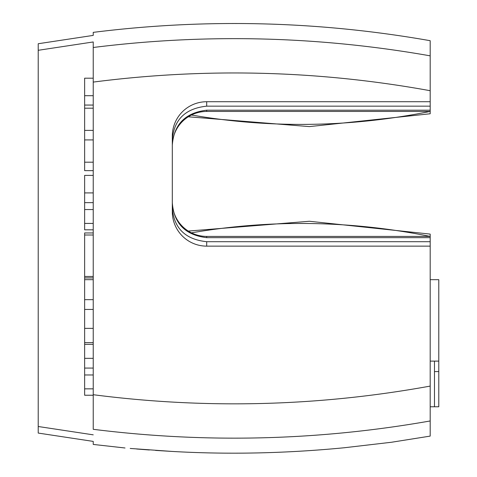 <?xml version="1.0" encoding="UTF-8"?>
<svg xmlns="http://www.w3.org/2000/svg" width="477" height="477" viewBox="0 0 477 477"><rect width="100%" height="100%" fill="white"/><g stroke="black" fill="none" stroke-linecap="round" stroke-linejoin="round"><path stroke-width="0.72" d="M430.188 361.113L438.78 361.113L438.78 279.671L430.188 279.671M430.188 406.774L434.481 406.774L434.481 361.113M188.302 231.077L309.388 221.262L430.188 234.1L430.188 246.138L206.696 246.138L206.696 241.702C185.32 239.448 173.861 228.203 172.31 207.966M93.23 47.491L93.23 41.958L38.22 50.3L38.22 43.735L93.23 35.399L93.23 32.37C205.969 18.239 318.284 21.018 430.188 40.7L430.188 55.839C318.344 36.157 206.022 33.372 93.23 47.491L93.23 429.306C206.022 443.425 318.344 440.647 430.188 420.964L430.188 246.138M430.188 420.964L430.188 436.103L391.504 442.251L344.227 447.76C285.783 453.412 228.477 454.641 172.31 451.445L130.209 448.452M434.481 406.774L438.78 406.774L438.78 361.113M434.481 371.577L438.78 371.577M93.23 232.955L84.638 232.955L84.638 395.242L93.23 395.242M93.23 309.436L84.638 309.436M93.23 342.623L84.638 342.623M93.23 277.924L84.638 277.924M93.23 279.677L84.638 279.677M93.23 299.657L84.638 299.657M93.23 235L84.638 235M93.23 276.463L84.638 276.463M93.23 175.399L84.638 175.399L84.638 229.819L93.23 229.819M93.23 192.911L84.638 192.911M93.23 202.653L84.638 202.653M93.23 209.546L84.638 209.546M93.23 223.421L84.638 223.421M93.23 78.186L84.638 78.186L84.638 170.635L93.23 170.635M93.23 95.698L84.638 95.698M93.23 105.059L84.638 105.059M93.23 108.196L84.638 108.196M93.23 130.388L84.638 130.388M93.23 139.916L84.638 139.916M93.23 162.192L84.638 162.192M93.23 358.334L84.638 358.334M93.23 368.077L84.638 368.077M93.23 374.97L84.638 374.97M93.23 388.844L84.638 388.844M93.23 41.958L93.23 59.357M93.23 417.447L93.23 429.306M430.188 236.413L206.696 236.413A34.398 34.386 90 0 1 191.444 232.848C270.626 219.235 350.207 220.428 430.188 236.413C350.207 220.428 270.626 219.235 191.444 232.848A34.398 34.386 90 0 1 172.31 202.015M172.31 202.659C173.861 223.474 185.32 235.143 206.696 237.659L206.696 236.413M172.31 145.849A34.398 34.386 -90 0 1 206.696 111.451L206.696 110.199C185.32 112.721 173.861 124.39 172.31 145.205M172.31 139.898C173.861 119.661 185.32 108.416 206.696 106.162L206.696 101.726A34.398 34.386 -90 0 0 172.31 136.124L172.31 211.74A34.398 34.386 90 0 0 206.696 246.138M206.696 101.726L430.188 101.726L430.188 113.764L309.388 126.602L188.302 116.782M206.696 111.451L430.188 111.451C350.207 127.437 270.626 128.629 191.444 115.017M430.188 101.726L430.188 55.839M206.696 241.702L430.188 241.702M430.188 237.659L206.696 237.659M430.188 106.162L206.696 106.162M206.696 110.199L430.188 110.199M125.034 447.986L93.23 444.433L93.23 441.398L38.22 433.068L38.22 426.504L93.23 434.839M344.227 447.76L344.907 447.694M136.577 448.994L149.373 449.984M155.538 450.413L172.31 451.445M38.22 426.504L38.22 50.3M93.23 328.367L84.638 328.367M93.23 82.092C206.052 67.519 318.374 70.393 430.188 90.708M430.188 386.096C318.374 406.41 206.052 409.278 93.23 394.712M84.638 344.34L93.23 344.34"/></g></svg>
